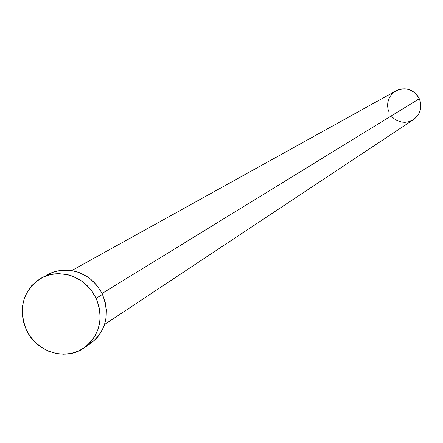 <?xml version="1.0" encoding="UTF-8"?>
<svg xmlns="http://www.w3.org/2000/svg" width="443" height="443" viewBox="0 0 443 443"><rect width="100%" height="100%" fill="white"/><g stroke="black" fill="none" stroke-linecap="round" stroke-linejoin="round"><path stroke-width="0.66" d="M104.581 324.486L413.507 119.61C420.507 114.15 422.434 107.184 419.294 98.711L102.028 293.515L419.294 98.711C413.673 89.37 405.921 86.745 396.031 90.843L71.81 270.529M83.976 347.988L90.355 343.668C106.132 331.043 110.169 314.63 102.46 294.418L96.137 298.311C103.922 318.711 99.858 335.279 83.948 348.01C65.365 361.355 35.955 351.858 26.22 329.581C18.03 307.531 23.097 290.331 41.42 277.994L45.479 276.116L49.76 274.754L54.196 273.924L58.731 273.641L67.845 274.732L72.298 276.094L80.692 280.353L84.513 283.188L91.147 290.093L96.137 298.311L102.46 294.418L100.212 290.209L94.414 282.673L90.942 279.439L87.155 276.626L78.837 272.417L69.922 270.258L60.896 270.269L52.252 272.445L41.459 277.977M48.193 274.328L53.93 271.841L61.25 270.23L68.831 270.141L76.379 271.598L83.6 274.533L90.211 278.841L95.954 284.356L100.605 290.868L102.46 294.418L105.146 301.927L106.381 309.746L106.126 317.57L104.382 325.09L101.225 332.012L96.779 338.081L91.225 343.059M26.22 329.581L23.518 322.078L22.244 314.264L22.46 306.429L24.149 298.881L27.25 291.898L31.658 285.752L37.201 280.679L43.669 276.881L50.812 274.505L58.365 273.647L66.035 274.339L73.521 276.57L80.532 280.247L86.795 285.231L92.066 291.333L96.137 298.311L98.85 305.891L100.101 313.782L99.841 321.679L98.086 329.265L94.907 336.254L90.427 342.378L84.823 347.395L78.317 351.122L71.157 353.42L63.62 354.206L56.001 353.448L48.58 351.183L41.648 347.5L35.457 342.539L30.251 336.486L26.22 329.581M396.02 90.848L398.661 89.674L401.829 88.932L405.09 88.833L408.319 89.381L411.392 90.549L414.183 92.294L416.597 94.553L418.53 97.238L419.909 100.245L420.684 103.457L420.822 106.746L420.324 109.991L419.205 113.065L417.505 115.85L413.491 119.621M412.666 120.131L408.141 121.914L404.919 122.323L401.668 122.085L397.011 120.557L394.231 118.813L391.834 116.559M389.148 112.422L388.068 109.31L387.603 106.054L387.775 102.782L388.577 99.614L389.978 96.674L391.928 94.071L395.71 91.025"/></g></svg>
